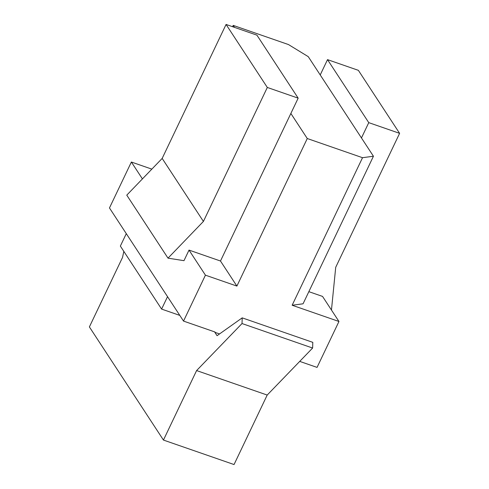 <?xml version="1.0" encoding="UTF-8"?>
<svg xmlns="http://www.w3.org/2000/svg" width="489" height="489" viewBox="0 0 489 489"><rect width="100%" height="100%" fill="white"/><g stroke="black" fill="none" stroke-linecap="round" stroke-linejoin="round"><path stroke-width="0.73" d="M123.827 251.389L122.531 257.434L89.389 326.921L163.448 440.063L234.048 464.55L267.196 395.057L312.624 348.04L242.024 323.547L242.202 317.862L217.061 335.692L214.848 332.306L219.543 333.938M163.448 440.063L196.596 370.57L267.196 395.057M220.484 261.016L189.023 250.099L183.98 260.674L168.008 258.155L203.418 221.425L267.318 87.458L298.162 98.155L220.484 261.016L236.896 286.083L307.275 138.528L362.526 157.696L292.147 305.246L338.956 321.481L322.544 296.413L308.846 291.664M299.72 361.389L317.055 367.398L338.956 321.481M214.848 332.306L214.989 332L183.528 321.09L205.429 275.166L189.023 250.099M236.896 286.083L205.429 275.166M196.596 370.57L242.024 323.547M290.863 113.46L307.275 138.528M232.581 26.706L233.21 25.391L234.512 27.378M179.811 315.405L161.602 309.091L167.531 296.652M362.526 157.696L373.437 156.242L361.463 137.953L368.761 122.641L399.611 133.344L335.711 267.312L331.463 310.038M161.602 309.091L120.355 246.083L126.29 233.644M168.008 258.155L126.767 195.148L162.171 158.418L226.071 24.45L256.921 35.153L298.162 98.155M361.463 137.953L320.222 74.945L327.52 59.64L358.37 70.337L399.611 133.344M151.847 169.133L131.37 162.03L109.469 207.947L183.528 321.09M320.222 74.945L308.247 56.651L288.461 44.554L233.21 25.391M312.624 348.04L312.801 342.349L242.202 317.862M373.437 156.242L303.058 303.797L292.147 305.246M142.421 178.907L131.37 162.03M203.418 221.425L162.171 158.418M267.318 87.458L226.071 24.45M368.761 122.641L327.52 59.64"/></g></svg>
